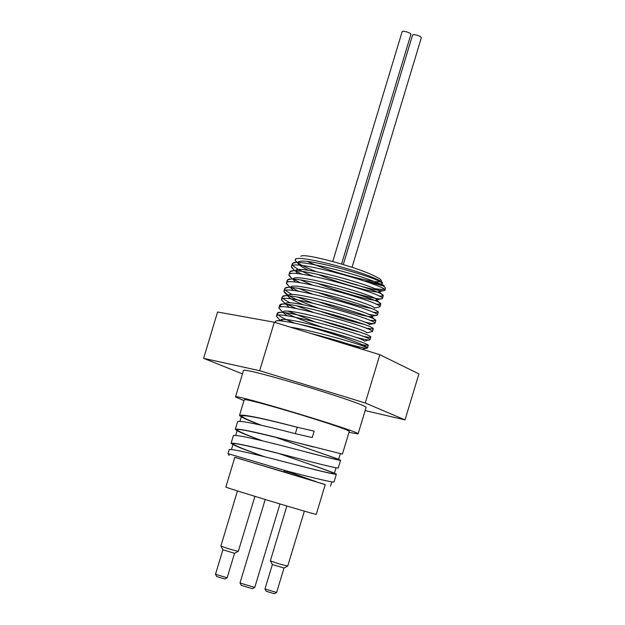 <?xml version="1.0" encoding="UTF-8"?>
<svg xmlns="http://www.w3.org/2000/svg" width="625" height="625" viewBox="0 0 625 625"><rect width="100%" height="100%" fill="white"/><g stroke="black" fill="none" stroke-linecap="round" stroke-linejoin="round"><path stroke-width="0.94" d="M384.141 285.836L384.141 285.836C384.484 285.5 381.992 284.398 376.656 282.516C354.398 273.062 296.367 258.688 292.688 263.266L292.211 263.859C292.172 266.352 299.094 270.461 312.953 276.188M379.219 296.172L383.227 295.883C387.07 292.109 295.172 265.406 290.148 271.578L289.719 272.117L290.461 273.797M300.82 280.039L312.414 285.031M376.227 304.273L380.727 304.164C384.914 300.727 292.266 273.82 287.609 279.883L287.234 280.367L288.055 282.07M299.312 288.586L312.18 293.969M373.109 312.336L378.242 312.422C382.328 309.203 289.258 282.227 285.062 288.18L284.742 288.625C284.484 289.859 287.047 291.844 292.43 294.578M297.93 297.18L312.32 303.016M369.828 320.352L375.742 320.672C379.766 317.68 286.133 290.602 282.523 296.492L282.25 296.875C282.016 298.102 284.734 300.125 290.406 302.922M296.695 305.805L312.945 312.211M366.312 328.297L373.242 328.922C377.195 326.164 283.141 299.016 279.992 304.789L280.891 306.922M288.453 311.297L314.234 321.609M362.445 336.133C367.445 337.25 370.195 337.617 370.711 337.242L370.758 337.172C374.617 334.648 280.195 307.43 277.469 313.086L277.281 313.375C277.234 315.164 283.031 318.438 294.68 323.195M362.352 344.797L368.266 345.422C370.461 344.164 327.445 330.148 297.664 323.844C284.445 320.945 277.086 320.07 275.57 321.227L275.547 321.906M378.969 283.617L365.609 281.156L379.336 283.805M381.727 283.375C384.906 279.797 303.75 256.305 298.375 261.961L297.969 263.305C298.805 265 302.398 267.367 308.75 270.398M317.578 274.266C342.391 284.555 379.352 294.258 379.219 291.68L379.219 291.656C382.766 288.391 300.836 264.68 295.836 270.266M295.383 270.859L297.688 273.758M317.156 283.172C342.039 293.156 376.82 302.266 376.727 299.938L376.727 299.914C380.266 296.867 297.945 273.086 293.297 278.562M292.883 279.211L295.531 282.156M317.062 292.18C340.164 300.641 357.969 305.984 370.469 308.203M288.453 285.727L286.43 283.023C285.812 275.156 383.844 303.125 379.93 306.812L374.242 308.148C377.281 305.188 294.961 281.5 290.758 286.867M290.391 287.555L293.414 290.578M317.406 301.312C341.773 310.461 371.414 318.211 371.719 316.469L371.75 316.375C374.273 313.5 291.867 289.875 288.211 295.172M287.914 295.898L287.953 296.039C288.836 297.914 293.891 300.805 303.109 304.711M318.32 310.617C337.148 317.227 352.117 321.727 363.242 324.117M283.281 301.922L281.453 299.531C280.633 292.219 377.812 319.875 374.945 323.273L369.25 324.609C371.383 321.859 288.906 298.281 285.688 303.469L279.992 304.789M281.461 299.984L289.344 307.445M320.062 320.172C335.945 325.609 348.906 329.508 358.938 331.859M280.734 310.062L278.969 307.781C278.047 300.742 374.852 328.266 372.453 331.508L366.75 332.852C368.477 330.211 285.992 306.695 283.164 311.758L282.961 312.438L287.406 315.906M323.141 330.125L353.633 339.305M278.18 318.188L276.477 316.031C275.469 309.273 371.766 336.609 369.953 339.734L364.258 341.086C365.453 338.531 283 315.086 280.641 320.047L280.461 320.625M291.977 327.422L293.953 328.273M361.422 349.039C354.648 345.625 337.281 340.273 309.312 333M365.609 281.156L382.969 285.828M290.352 327.164C316.172 331.062 366.383 346.125 367.391 347.883L367.453 348.07C366.781 348.703 360.477 347.383 348.547 344.125M283.383 321.156L280.906 319.867M369.953 339.734L369.953 339.828C369.469 340.445 364.594 339.57 355.32 337.195M322.047 327.164C306.328 321.883 294.141 317.109 285.492 312.844M372.453 331.508L371.156 331.812M296.336 308.602L287.398 304.414M374.945 323.273L374.938 323.328C374.594 323.953 371.047 323.508 364.312 321.977M317.992 307.984C305.422 303.484 295.883 299.492 289.375 296.008M288 295.219L283.938 291.281C283.227 283.695 380.766 311.477 377.438 315.039L377.43 315.07C377.117 315.711 373.953 315.391 367.945 314.117M298.852 291.352L291.414 287.617M379.93 306.82L378.336 307.188M300.32 282.789L293.492 279.242M291 277.594L288.922 274.773C288.383 266.633 386.586 294.672 382.422 298.57L382.414 298.586C380.125 299.844 368.125 297.266 346.406 290.844M301.906 274.258L295.617 270.867M293.578 269.492L291.406 266.516C290.961 258.117 389.164 286.156 384.914 290.312L384.898 290.359C382.367 291.672 370.086 289.07 348.039 282.539L335.469 278.594M316.266 271.688C303.57 266.641 296.531 262.852 295.148 260.312L295.273 259.414C296.555 254.508 353.469 268.703 374.836 278.312C380.047 280.586 382.656 282.164 382.648 283.062L381.914 283.578M297.664 323.844C325.977 330.805 367.305 345.109 367.391 347.883M376.656 282.516C382.438 285.195 385.375 287.133 385.484 288.328L385.461 288.516C384.953 289.656 381.227 289.672 374.273 288.562M357.352 284.977L348.039 282.539M266.188 591.258L274.336 593.727M276.594 592.477L264.969 588.992L272.352 564.555L283.992 568.062M216.719 576.547L224.883 579.008M234.547 553.305L227.156 577.789L215.492 574.281L222.883 549.789L234.547 553.297M297.43 427.289L314.172 431.156L312.234 437.563L295.484 433.711C261 424.695 241.719 420.633 237.656 421.508L235.328 429.242C239.352 428.5 258.609 432.641 293.086 441.656L342.422 454.086L349.312 431.305C347.195 429.586 331.148 424.109 301.172 414.875C267.055 404.633 248.086 399.531 244.266 399.594L239.539 415.266C243.641 414.273 262.938 418.281 297.43 427.289L314.164 431.148L312.227 437.563L310.102 437.07M261.742 425.367C248.5 420.344 241.781 417.188 241.586 415.883C245.547 414.891 264.102 418.695 297.258 427.297L295.328 433.672M260.859 425.164C246.875 419.906 239.773 416.602 239.539 415.266M274.734 437C305.812 448.078 341.57 459.781 340.539 460.336C337.945 460.18 321.484 456.094 291.148 448.078C256.672 439.055 237.43 434.859 233.438 435.492L231.109 443.219M264.664 456.812C243.344 449.32 232.156 444.789 231.117 443.219C235.055 442.727 254.273 446.992 288.75 456.023C319.086 464.016 335.57 468.031 338.195 468.062L340.539 460.336M262.016 440.766C244.758 434.516 235.867 430.68 235.32 429.242M278.773 453.477C307.961 463.688 337.195 473.531 336.305 474.305C333.656 474.375 317.156 470.422 286.812 462.445C252.336 453.414 233.141 449.086 229.227 449.469L229.219 449.492M325.227 484.648L283.805 471.852L284.414 470.391C314.758 478.344 331.281 482.227 333.977 482.039L336.312 474.312M284.391 470.453L316.117 481.672M286.023 470.805L228.125 453.672M284.242 470.844L293.641 473.672M315.531 481.492L284.391 470.445M293.672 464.211C318.922 470.789 332.453 473.945 334.266 473.688C335.133 472.898 307.164 463.422 279.156 453.57M307.469 452.305C327.148 457.461 337.484 459.938 338.492 459.719C339.508 459.133 305.242 447.859 275.391 437.164M265.18 456.945C244.805 449.742 234.125 445.375 233.156 443.844C232.414 441.789 268.125 450.695 299.844 458.883M262.75 440.938C246.32 434.953 237.859 431.258 237.367 429.859C236.312 427.219 281.266 438.508 313.617 447M234.812 457.352L283.852 471.867M234.836 457.266L325.25 484.57L316.258 514.32C318.711 515.836 222.977 486.93 225.859 487.023L234.836 457.266M365.141 410.594L405.016 419.883L365.258 403L259.68 370.711L203.617 358.336L242.453 373.883M203.617 358.336L217.57 312.008L274.305 322.219L379.852 354.711L418.922 373.93L405.016 419.883M259.68 370.711L274.305 322.219M365.258 403L379.852 354.711M352.008 267.312L421.383 37.602L420.039 36.328L417.461 35.289L413.93 34.602L412.609 34.961L343.289 264.539M341.57 264.016L410.938 34.258L410.211 33.344L407.008 31.938L403.477 31.25L402.164 31.602L332.766 261.5M381.398 280.75C381.281 279.672 378.703 277.953 373.648 275.586C353.859 266.031 301.883 252.383 300.891 256.391M307.672 261.562C324.891 270.062 371.547 283.117 379.742 281.672M304.375 511.141L287.719 566.07C281.805 564.734 276.023 562.984 270.359 560.82L286.859 506.008M238.336 551.242L238.273 551.297C232.352 549.969 226.555 548.219 220.883 546.055L237.453 490.93M241.234 585.305L252.438 588.695M254.734 587.422L239.992 583.008L265.203 499.5M243.953 400.617L235.508 396.93C232.445 393.156 362.719 432.492 358.078 433.93L349 432.336M235.508 396.93L243.438 370.625C240.703 365.758 371 405.102 366.031 407.641L358.078 433.93M292.688 263.266L298.375 261.961M382.422 298.57L383.227 295.914L379.219 291.656M290.148 271.578L293.18 270.875M379.938 306.781L380.727 304.164L376.727 299.938L382.414 298.586M287.609 279.883L290.508 279.211M378.227 312.445L377.141 311.297M285.062 288.18L287.844 287.539M375.719 320.711L371.719 316.469M282.523 296.492L285.234 295.859M373.211 328.977L372.258 327.969M370.711 337.242L369.836 336.312M277.469 313.086L279.961 312.5M368.203 345.492L367.414 344.648M277.773 320.711L280.641 320.047M381.781 283.438L382.57 283.25M297.969 263.305L295.148 260.312M379.219 291.68L384.898 290.359M294.578 270.555L291.469 267.25M292.156 278.828L288.969 275.438M289.742 287.102L286.469 283.609M371.75 316.375L377.438 315.039M287.328 295.375L283.961 291.789M282.477 311.914L278.969 308.172M280.047 320.18L276.469 316.359M362.07 349.242L367.445 347.969M367.461 348.07L368.258 345.414M369.961 339.797L370.758 337.172M372.445 331.562L373.25 328.922M374.938 323.328L375.742 320.672M377.43 315.07L378.234 312.414M384.914 290.312L385.461 288.516M276.484 315.992L277.273 313.375M278.961 307.781L279.766 305.125M281.453 299.531L282.25 296.875M283.961 291.211L284.742 288.625M286.43 283.023L287.234 280.367M288.922 274.773L289.719 272.117M291.422 266.477L292.211 263.859M275.727 322.656L275.453 321.484M274.297 593.75L276.547 592.539M266.211 591.305L265.008 589.047M283.992 568.078L276.609 592.516M224.836 579.031L227.102 577.82M216.742 576.594L215.523 574.336M229.227 449.469L227.977 453.602M330.5 486.148L331.773 481.953M334.266 473.688L336.023 467.875M338.492 459.719L340.281 453.789M231.484 449.367L233.156 443.844M235.734 435.281L237.367 429.867M239.984 421.188L241.586 415.883M229.117 455.531L228.102 453.625M296.336 258.844L295.273 259.414M384.984 287.398L385.484 288.328M283.945 568.094L287.719 566.07M272.383 564.594L270.359 560.82M234.5 553.32L238.273 551.297M222.906 549.828L220.883 546.055M254.914 496.367L238.344 551.273M252.375 588.727L254.664 587.5M241.266 585.367L240.039 583.086M279.961 503.953L254.742 587.461"/></g></svg>
